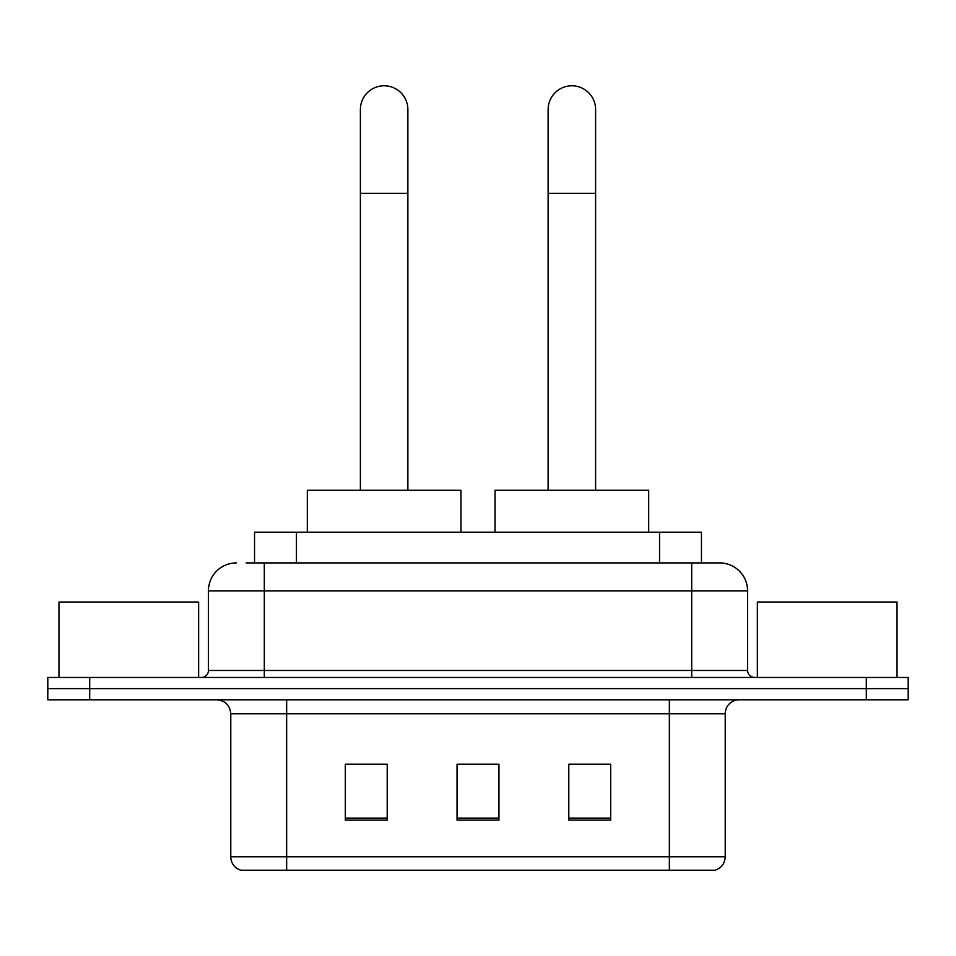 <?xml version="1.0" encoding="UTF-8"?>
<svg xmlns="http://www.w3.org/2000/svg" width="956" height="956" viewBox="0 0 956 956"><rect width="100%" height="100%" fill="white"/><g stroke="black" fill="none" stroke-linecap="round" stroke-linejoin="round"><path stroke-width="1.43" d="M254.547 562.917L254.547 532.193L701.453 532.193L701.453 562.917M246.779 562.917L719.211 562.917M246.146 562.917L264.298 562.917L264.298 590.856L208.432 590.856L208.432 670.467A6.979 6.979 0 0 1 201.441 677.457M236.359 562.917A27.939 27.939 0 0 0 208.432 590.856M719.641 562.917A27.939 27.939 0 0 1 747.568 590.856L747.568 670.467C747.986 674.709 750.317 677.039 754.559 677.457M89.697 677.457L47.8 677.457L47.8 688.631L89.697 688.631L47.8 688.631L47.8 699.804L89.697 699.804L89.697 688.631L866.303 688.631L89.697 688.631L89.697 677.457L866.303 677.457L866.303 688.631L908.2 688.631L866.303 688.631L866.303 699.804L89.697 699.804M866.303 699.804L908.2 699.804L908.2 677.457L866.303 677.457M725.222 856.803C724.839 863.495 721.481 867.964 715.172 870.211L669.355 870.211L669.355 856.803L725.222 856.803L725.222 713.774A13.97 13.97 0 0 1 739.191 699.804M230.778 856.803L286.645 856.803L286.645 870.211L669.355 870.211L240.828 870.211A13.97 13.97 0 0 1 230.778 856.803L230.778 713.774C229.942 705.289 225.293 700.629 216.809 699.804M610.693 820.069L610.693 764.191L568.784 764.191L568.784 820.069L610.693 820.069M387.216 820.069L387.216 764.191L345.307 764.191L345.307 820.069L387.216 820.069M498.948 820.069L498.948 764.191L457.052 764.191L457.052 820.069L498.948 820.069M457.052 764.191L498.948 764.477L457.052 764.191M387.216 764.477L345.307 764.477M610.693 764.477L568.784 764.477M198.645 677.457L198.645 602.029L58.973 602.029L58.973 677.457M360.388 490.297L360.388 109.534A23.745 23.745 0 0 1 384.133 85.789A23.745 23.745 0 0 1 407.877 109.534A23.745 23.745 0 0 0 384.133 85.789M407.877 490.297L407.877 109.534M460.959 532.193L460.959 490.297L307.318 490.297L307.318 532.193M548.123 490.297L548.123 109.534A23.745 23.745 0 0 1 571.867 85.789A23.745 23.745 0 0 1 595.612 109.534A23.745 23.745 0 0 0 571.867 85.789M595.612 490.297L595.612 109.534M648.682 532.193L648.682 490.297L495.041 490.297L495.041 532.193M897.027 677.457L897.027 602.029L757.355 602.029L757.355 677.457M296.444 562.917L296.444 532.193M659.556 562.917L659.556 532.193M264.298 677.457L264.298 670.467L747.568 670.467M208.432 670.467L264.298 670.467L264.298 590.856L691.702 590.856L691.702 677.457M747.568 590.856L691.702 590.856L691.702 562.917M669.355 699.804L669.355 713.774L230.778 713.774M725.222 713.774L669.355 713.774L669.355 856.803L286.645 856.803L286.645 699.804M498.948 818.121L457.052 818.121M387.216 818.121L345.307 818.121M610.693 818.121L568.784 818.121M360.388 193.339L407.877 193.339M548.123 193.339L595.612 193.339"/></g></svg>
